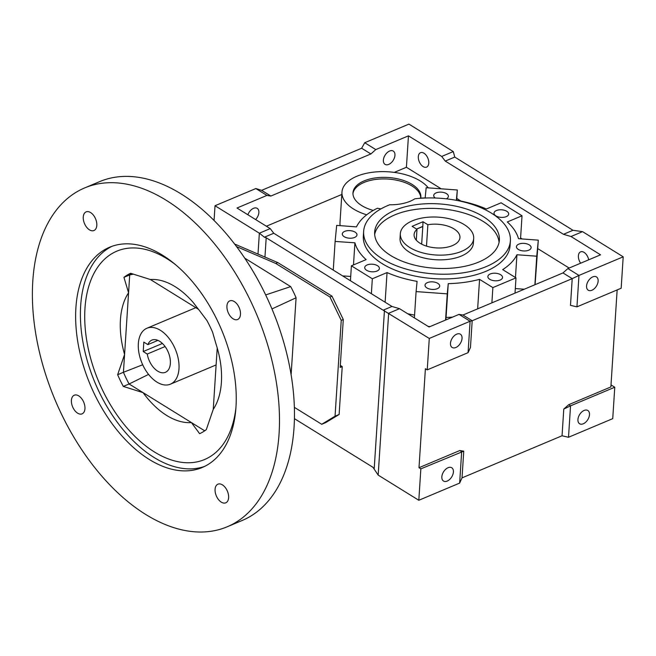<?xml version="1.0" encoding="UTF-8"?>
<svg xmlns="http://www.w3.org/2000/svg" width="656" height="656" viewBox="0 0 656 656"><rect width="100%" height="100%" fill="white"/><g stroke="black" fill="none" stroke-linecap="round" stroke-linejoin="round"><path stroke-width="0.98" d="M214.061 220.473L215.02 205.738L255.84 188.551L266.926 195.414L236.988 208.018L270.231 228.608L259.35 233.192L257.997 254.085L234.618 244.032M364.711 142.729L375.79 149.593L370.878 153.955L361.645 148.24L364.711 142.729L408.934 124.115L453.271 151.569L441.701 156.44L408.45 135.849L406.417 167.272L441.201 188.813M383.383 160.154A7.815 4.813 -58.2 0 1 387.155 152.659A7.815 4.813 -58.2 0 1 393.28 151.077A7.815 4.813 -58.2 0 1 394.953 155.283A7.815 4.813 -58.2 0 1 391.181 162.786A7.815 4.813 -58.2 0 1 385.056 164.361A7.815 4.813 -58.2 0 1 383.383 160.154M375.79 149.593L408.45 135.849M266.377 226.222L341.817 194.463M394.272 172.389L406.417 167.272M370.878 153.955L270.854 196.054L266.926 195.414M247.878 214.766A7.815 4.813 -58.2 0 1 257.193 208.354A7.815 4.813 -58.2 0 1 258.866 212.569A7.815 4.813 -58.2 0 1 255.61 219.555M361.645 148.24L261.621 190.338L270.854 196.054M255.84 188.551L261.621 190.338M567.891 268.566L600.552 254.823L570.999 236.513L582.561 231.65L623.2 256.816L578.969 275.43L567.891 268.566L562.971 272.929L462.956 315.028L459.02 314.388L429.081 326.991L399.529 308.689L391.993 306.467L273.773 233.257L270.231 228.608M391.993 306.467L383.145 310.19L429.278 338.439L470.106 321.251L459.02 314.388M420.849 468.851L418.995 467.703L459.823 450.524L463.751 451.164L420.849 468.851L418.815 500.274L378.176 475.108L388.647 313.265L399.529 308.689M215.02 205.738L259.35 233.192L264.409 237.193L266.197 237.759L264.95 257.07M462.956 315.028L472.189 320.743L572.212 278.644L570.482 305.36L576.944 306.852L578.969 275.43L572.212 278.644L562.971 272.929M617.148 289.927L610.875 386.942L568.695 404.703L563.775 409.065L562.053 435.773L462.029 477.871L459.643 483.095L418.815 500.274M463.751 451.164L462.029 477.871M418.995 467.703L425.4 368.713L427.245 369.861L468.072 352.674L470.106 321.251L472.189 320.743L470.459 347.459L468.072 352.674M563.775 409.065L570.54 405.843L568.506 437.273L562.053 435.773M568.506 437.273L612.737 418.651L614.77 387.229L570.54 405.843L568.695 404.703M577.928 419.545A7.815 4.813 -58.2 0 1 581.7 412.05A7.815 4.813 -58.2 0 1 587.825 410.476A7.815 4.813 -58.2 0 1 589.49 414.682A7.815 4.813 -58.2 0 1 585.718 422.177A7.815 4.813 -58.2 0 1 579.601 423.76A7.815 4.813 -58.2 0 1 577.928 419.545M459.823 450.524L461.668 451.664L459.643 483.095M441.841 476.83A7.815 4.813 -58.2 0 1 445.613 469.327A7.815 4.813 -58.2 0 1 451.738 467.753A7.815 4.813 -58.2 0 1 453.411 471.959A7.815 4.813 -58.2 0 1 449.639 479.454A7.815 4.813 -58.2 0 1 443.513 481.037A7.815 4.813 -58.2 0 1 441.841 476.83M623.2 256.816L621.166 288.238L576.944 306.852M586.562 285.991A7.815 4.813 -58.2 0 1 590.334 278.497A7.815 4.813 -58.2 0 1 596.46 276.914A7.815 4.813 -58.2 0 1 598.133 281.121A7.815 4.813 -58.2 0 1 594.361 288.624A7.815 4.813 -58.2 0 1 588.235 290.198A7.815 4.813 -58.2 0 1 586.562 285.991M429.278 338.439L427.245 369.861M450.475 343.268A7.815 4.813 -58.2 0 1 454.255 335.774A7.815 4.813 -58.2 0 1 460.373 334.191A7.815 4.813 -58.2 0 1 462.045 338.398A7.815 4.813 -58.2 0 1 458.273 345.901A7.815 4.813 -58.2 0 1 452.148 347.475A7.815 4.813 -58.2 0 1 450.475 343.268M614.77 387.229L611.007 384.9M582.561 231.65L572.983 230.289L454.772 157.071L453.271 151.569M294.421 418.659L372.985 467.318L378.176 475.108M423.112 166.583A7.815 4.649 67.2 0 1 418.479 159.137A7.815 4.649 67.2 0 1 420.512 152.7A7.815 4.649 67.2 0 1 423.981 153.225A7.815 4.649 67.2 0 1 428.614 160.671A7.815 4.649 67.2 0 1 426.58 167.1A7.815 4.649 67.2 0 1 423.112 166.583M570.999 236.513L563.455 234.299L445.244 161.081L441.701 156.44M456.781 198.465L461.029 201.097M520.585 237.98L522.176 238.964M537.756 248.616L569.129 268.042M580.634 263.204A7.815 4.649 67.2 0 1 580.601 251.847A7.815 4.649 67.2 0 1 584.061 252.371A7.815 4.649 67.2 0 1 588.694 259.809M454.772 157.071L445.244 161.081M273.773 233.257L264.409 237.193M321.719 424.284L325.802 422.571L339.127 414.485L335.052 416.199L321.719 424.284L294.364 407.343M340.325 365.376L342.227 366.556L340.185 367.417L343.285 319.497L341.243 320.358L335.052 416.199M342.227 366.556L339.127 414.485M343.285 319.497L331.993 296.159L277.808 262.597L257.997 254.085M383.145 310.19L266.197 237.759M374.223 468.507L384.441 310.575M572.983 230.289L563.455 234.299M350.706 276.447L342.612 275.889M414.576 315.101A82.713 42.673 -176.3 0 1 407.638 313.707M430.123 326.549L428.147 326.409M452.484 317.135A82.713 42.673 -176.3 0 1 446.064 317.438L445.818 319.948M524.251 289.222L515.313 288.566M419.701 198.333A34.005 17.548 3.7 0 0 419.807 198.153A82.713 42.673 3.7 0 1 425.178 197.915L426.162 187.714L457.322 189.994L456.338 200.203A82.713 42.673 3.7 0 1 486.383 208.993L501.094 202.802L522.028 215.767L507.318 221.958A82.713 42.673 3.7 0 1 518.486 238.694L538.305 240.145L535.075 284.671M340.152 225.648A45.034 23.231 -176.3 0 1 339.988 222.728L341.973 192.085A45.034 23.231 -176.3 0 1 378.684 171.724A45.034 23.231 -176.3 0 1 428.302 187.87M379.357 268.821A7.355 3.797 -176.3 0 1 371.485 271.756A7.355 3.797 -176.3 0 1 364.736 267.517A7.355 3.797 -176.3 0 1 369.549 264.311A7.355 3.797 -176.3 0 1 377.512 265.705A7.355 3.797 3.7 0 1 379.406 268.468A7.355 3.797 3.7 0 1 379.357 268.821M374.666 234.405A62.492 32.242 -176.3 0 1 417.413 209.166A62.492 32.242 -176.3 0 1 482.98 221.31A62.492 32.242 -176.3 0 1 499.06 242.449M400.332 233.7L400.029 238.415A36.761 18.967 3.7 0 0 409.492 252.24A36.761 18.967 3.7 0 0 449.335 259.227A36.761 18.967 3.7 0 0 473.394 243.163L473.698 238.448A36.761 18.967 3.7 0 0 464.235 224.614A36.761 18.967 3.7 0 0 424.391 217.636A36.761 18.967 3.7 0 0 400.332 233.7A36.761 18.967 3.7 0 0 409.803 247.525A36.761 18.967 3.7 0 0 449.639 254.512A36.761 18.967 3.7 0 0 473.698 238.448M423.005 221.736L427.876 224.754A22.976 11.857 -176.3 0 1 459.946 237.554A22.976 11.857 -176.3 0 1 436.248 247.902A22.976 11.857 -176.3 0 1 414.092 234.594A22.976 11.857 -176.3 0 1 416.986 229.329L412.116 226.312L423.005 221.736L422.808 226.517L416.634 229.108M422.702 226.443L416.527 229.042M538.305 240.145L536.747 256.201L516.936 254.749A82.713 42.673 3.7 0 1 502.693 269.616L516.001 277.865L492.869 287.599L479.561 279.358A82.713 42.673 3.7 0 1 448.245 283.654L447.261 293.863L416.093 291.584L417.085 281.375A82.713 42.673 3.7 0 1 387.04 272.584L372.329 278.775L351.395 265.811L366.105 259.612A82.713 42.673 3.7 0 1 354.912 242.81L335.118 241.433L336.676 225.377L356.454 226.894A82.713 42.673 3.7 0 1 377.405 208.231A34.005 17.548 3.7 0 0 381.021 208.846M510.384 240.818L510.081 245.533A73.521 37.933 -176.3 0 1 434.264 278.644A73.521 37.933 -176.3 0 1 363.342 236.045L363.645 231.33A73.521 37.933 3.7 0 0 434.567 273.929A73.521 37.933 3.7 0 0 510.384 240.818A73.521 37.933 3.7 0 0 414.83 198.809A34.005 17.548 3.7 0 1 389.713 204.779A73.521 37.933 3.7 0 0 363.645 231.33M435.289 198.014A7.355 3.797 -176.3 0 1 433.723 195.463A7.355 3.797 -176.3 0 1 441.308 192.151A7.355 3.797 -176.3 0 1 448.392 196.406A7.355 3.797 -176.3 0 1 446.392 198.801A7.355 3.797 3.7 0 1 446.326 198.834M438.167 283.589A7.355 3.797 -176.3 0 1 439.7 286.114A7.355 3.797 -176.3 0 1 432.115 289.427A7.355 3.797 -176.3 0 1 425.022 285.163A7.355 3.797 -176.3 0 1 429.836 281.957A7.355 3.797 -176.3 0 1 437.806 283.351A7.355 3.797 3.7 0 1 438.167 283.589M518.338 249.452A7.355 3.797 -176.3 0 1 516.444 246.689A7.355 3.797 -176.3 0 1 524.021 243.376A7.355 3.797 -176.3 0 1 531.114 247.64A7.355 3.797 -176.3 0 1 526.563 250.813A7.355 3.797 -176.3 0 1 518.732 249.682A7.355 3.797 3.7 0 1 518.338 249.452M495.911 215.873A7.355 3.797 -176.3 0 1 494.017 213.11A7.355 3.797 -176.3 0 1 501.594 209.797A7.355 3.797 -176.3 0 1 508.687 214.053A7.355 3.797 -176.3 0 1 501.553 217.39A7.355 3.797 3.7 0 1 495.911 215.873M354.133 237.628A7.355 3.797 -176.3 0 1 346.302 237.636A7.355 3.797 -176.3 0 1 342.309 233.938A7.355 3.797 -176.3 0 1 347.122 230.723A7.355 3.797 -176.3 0 1 355.085 232.117A7.355 3.797 3.7 0 1 356.979 234.881A7.355 3.797 3.7 0 1 354.133 237.628M496.133 273.29A7.355 3.797 3.7 0 0 487.867 276.537A7.355 3.797 3.7 0 0 487.867 276.766A7.355 3.797 -176.3 0 0 495.182 280.809A7.355 3.797 -176.3 0 0 502.537 277.488A7.355 3.797 -176.3 0 0 496.133 273.29M390.746 255.545A62.492 32.242 3.7 0 0 458.478 267.41A62.492 32.242 3.7 0 0 499.38 240.104A62.492 32.242 3.7 0 0 483.283 216.603A62.492 32.242 3.7 0 0 415.56 204.729A62.492 32.242 3.7 0 0 374.65 232.044A62.492 32.242 3.7 0 0 390.746 255.545M387.04 272.584L385.129 302.219M448.245 283.654L446.064 317.438M479.561 279.358L477.65 308.837M516.936 254.749L515.46 277.529M354.912 242.81L353.486 264.926M416.093 291.584L414.395 317.889M447.261 293.863L445.563 320.054M372.329 278.775L371.37 293.691M351.395 265.811L350.435 280.727M492.869 287.599L491.885 302.851M516.001 277.865L515.017 293.109M536.747 256.201L534.902 284.745M522.028 215.767L520.536 238.841M457.322 189.994L456.666 200.26M366.679 214.815A45.034 23.231 -176.3 0 1 341.973 192.085M373.239 210.428A34.005 17.548 -176.3 0 1 352.977 192.798A34.005 17.548 -176.3 0 1 388.04 177.489A34.005 17.548 -176.3 0 1 420.849 197.185A34.005 17.548 -176.3 0 1 420.742 198.096M420.758 197.973A34.005 17.548 3.7 0 0 387.942 179.055A34.005 17.548 3.7 0 0 352.961 193.586M335.118 241.433L333.264 270.1M416.986 229.329L416.289 240.178M427.876 224.754L426.49 246.123M422.808 226.517L421.66 244.171M236.57 246.607L275.766 263.458L329.952 297.012L341.243 320.358M291.116 374.732L296.086 297.775A77.203 45.986 -112.8 0 0 290.682 286.606L244.737 258.144M277.808 262.597L275.766 263.458M331.993 296.159L329.952 297.012M84.632 187.936L99.605 181.638A183.811 109.478 67.2 0 1 232.191 240.924A183.811 109.478 67.2 0 1 294.052 427.318A183.811 109.478 -112.8 0 1 242.212 520.47L227.247 526.768A183.811 109.478 -112.8 0 0 279.079 433.616A183.811 109.478 67.2 0 0 217.226 247.222A183.811 109.478 67.2 0 0 84.632 187.936A183.811 109.478 67.2 0 0 32.8 281.088A183.811 109.478 -112.8 0 0 94.653 467.482A183.811 109.478 -112.8 0 0 227.247 526.768M175.513 286.902L174.635 286.36M290.682 286.606L265.672 294.929M296.086 297.775L271.961 308.935M75.899 307.779A119.474 71.16 67.2 0 1 109.593 247.238A119.474 71.16 67.2 0 1 195.775 285.77A119.474 71.16 67.2 0 1 235.98 406.925A119.474 71.16 -112.8 0 1 202.286 467.474A119.474 71.16 -112.8 0 1 116.104 428.942A119.474 71.16 -112.8 0 1 75.899 307.779M90.594 212.56A10.111 6.019 -112.8 0 0 86.108 211.888A10.111 6.019 -112.8 0 0 83.476 220.211A10.111 6.019 -112.8 0 0 89.47 229.846A10.111 6.019 -112.8 0 0 93.956 230.518A10.111 6.019 -112.8 0 0 96.588 222.187A10.111 6.019 -112.8 0 0 90.594 212.56M222.409 484.866A10.111 6.019 -112.8 0 0 217.923 484.185A10.111 6.019 -112.8 0 0 215.291 492.517A10.111 6.019 -112.8 0 0 221.285 502.143A10.111 6.019 -112.8 0 0 225.771 502.824A10.111 6.019 -112.8 0 0 228.403 494.493A10.111 6.019 -112.8 0 0 222.409 484.866M78.736 395.888A10.111 6.019 -112.8 0 0 74.259 395.207A10.111 6.019 -112.8 0 0 71.619 403.538A10.111 6.019 -112.8 0 0 77.621 413.165A10.111 6.019 -112.8 0 0 82.098 413.846A10.111 6.019 -112.8 0 0 84.731 405.515A10.111 6.019 -112.8 0 0 78.736 395.888M234.258 301.539A10.111 6.019 -112.8 0 0 229.78 300.866A10.111 6.019 -112.8 0 0 227.148 309.189A10.111 6.019 -112.8 0 0 233.142 318.824A10.111 6.019 -112.8 0 0 237.628 319.497A10.111 6.019 -112.8 0 0 240.26 311.174A10.111 6.019 -112.8 0 0 234.258 301.539M204.639 466.4A119.474 71.16 -112.8 0 1 119.605 425.326A119.474 71.16 -112.8 0 1 80.663 305.778A119.474 71.16 67.2 0 1 112.004 246.303M217.218 347.934L213.249 409.336A75.358 44.887 -112.8 0 0 221.4 382.325A75.358 44.887 -112.8 0 0 221.228 369.049C220.588 361.169 218.825 352.748 215.947 343.793L212.61 332.248A87.305 52.004 -112.8 0 0 206.943 320.554L199.686 310.854M131.512 273.593A87.305 52.004 -112.8 0 0 129.724 274.905L128.576 292.765A75.358 44.887 -112.8 0 0 120.425 319.784A75.358 44.887 -112.8 0 0 124.583 354.429L128.576 292.765L123.943 277.34A87.305 52.004 -112.8 0 1 130.626 273.29L150.388 279.522A75.358 44.887 67.2 0 1 193.217 302.49L199.932 311.206M213.249 409.336L206.312 429.631A87.305 52.004 -112.8 0 1 199.629 433.682L191.413 422.579L129.093 383.99L123.312 386.417L143.09 392.657A75.358 44.887 -112.8 0 0 191.413 422.579L204.705 430.812M150.388 279.522L198.678 309.427M133.258 274.183L129.724 274.905L123.943 277.34M142.696 364.761L123.426 372.288L124.583 354.429L117.645 374.724A87.305 52.004 -112.8 0 0 123.312 386.417M117.645 374.724L123.426 372.288A87.305 52.004 -112.8 0 0 129.093 383.99L148.568 374.404M178.981 368.795A30.332 18.065 -112.8 0 0 168.772 338.037A30.332 18.065 -112.8 0 0 146.895 328.254A30.332 18.065 -112.8 0 0 138.342 343.621A30.332 18.065 -112.8 0 0 148.551 374.379A30.332 18.065 -112.8 0 0 170.429 384.162A30.332 18.065 -112.8 0 0 178.981 368.795M147.862 344.621A17.458 10.398 67.2 0 1 151.889 340.111A17.458 10.398 67.2 0 1 168.248 352.174A17.458 10.398 67.2 0 1 165.435 372.305A17.458 10.398 67.2 0 1 147.256 354.051L143.213 351.542L143.82 342.112L147.862 344.621L157.924 340.39M147.256 354.051L165.091 346.54M143.213 351.542L162.409 343.457M235.881 408.278A113.045 67.33 -112.8 0 1 152.061 450.451A113.045 67.33 -112.8 0 1 84.968 308.443A113.045 67.33 67.2 0 1 175.406 264.589M195.824 307.664L146.895 328.254M216.119 364.933L170.429 384.162"/></g></svg>
